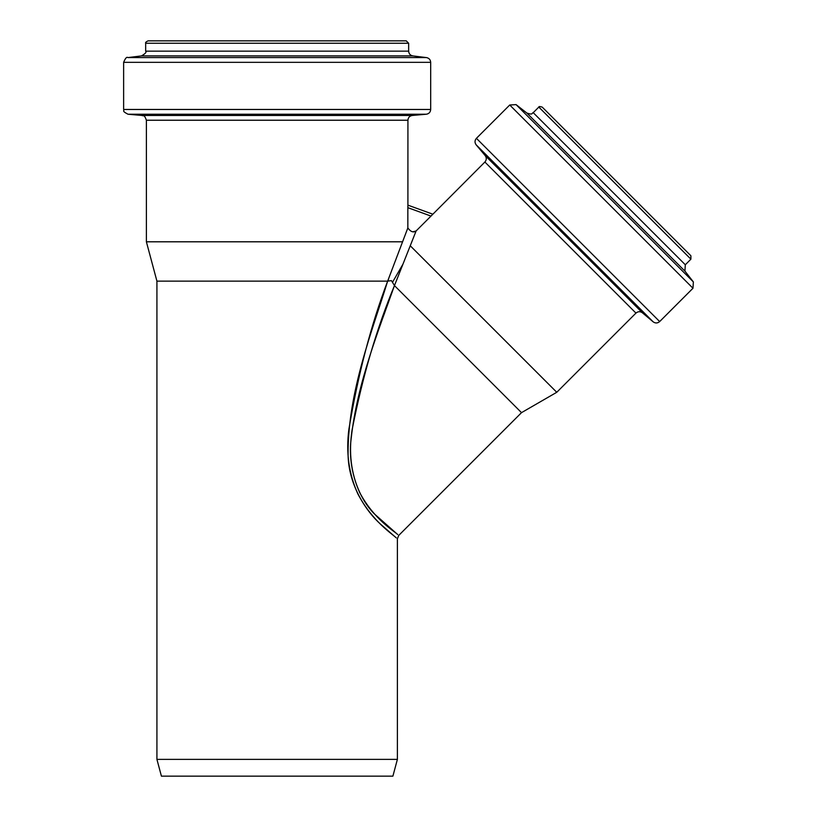 <?xml version="1.0" encoding="UTF-8"?>
<svg xmlns="http://www.w3.org/2000/svg" width="817" height="817" viewBox="0 0 817 817"><rect width="100%" height="100%" fill="white"/><g stroke="black" fill="none" stroke-linecap="round" stroke-linejoin="round"><path stroke-width="1.23" d="M407.908 205.149L407.846 207.671L407.908 205.149L432.785 214.177L407.908 205.149L407.928 120.232C408.163 117.515 409.613 115.922 412.299 115.463L426.311 114.237L128.003 114.237C120.987 110.591 124.878 110.877 123.633 109.468L430.682 109.468C430.457 112.184 428.996 113.767 426.311 114.237M430.998 216.076L416.108 230.956C413.433 232.855 410.675 231.844 407.846 227.933L407.846 207.671L430.998 216.076L484.889 162.032L635.953 313.095L556.765 392.283L410.246 245.764L394.458 285.593L391.455 280.639L387.656 281.13L402.577 241.801L146.386 241.801L146.386 120.232L407.928 120.232M412.779 231.814L416.078 230.986M402.577 241.801L407.846 227.933M416.108 230.956L410.246 245.764M394.243 285.235L394.458 285.593C379.088 329.088 357.264 382.877 351.259 437.871C347.082 468.08 359.01 499.473 375.115 514.567L397.716 534.553C394.213 531.132 373.88 519.255 359.694 492.559C351.044 473.39 348.522 452.434 352.127 429.681C362.625 376.3 376.739 328.271 394.458 285.593L521.512 412.646L398.788 535.36L397.389 538.75L397.389 759.381L156.925 759.381L156.925 281.13L387.656 281.13C371.051 324.737 358.132 374.125 348.879 429.282C345.867 452.506 348.859 474.054 357.846 493.897C372.45 521.593 392.773 534.298 396.306 537.892L380.446 524.065C366.659 511.82 348.154 485.022 348.073 453.762C347.981 390.965 372.695 329.731 387.656 281.13L387.758 281.119M635.953 313.095C638.036 311.338 640.191 311.246 642.428 312.819L653.192 321.857L476.127 144.793L485.165 155.567C486.738 157.793 486.646 159.948 484.889 162.032M690.906 259.173L538.822 107.088C538.72 106.394 539.843 106.394 542.202 107.088L690.906 255.782L690.906 259.173L685.31 264.769L684.922 271.101L693.367 281.916L692.979 288.248L659.666 321.571C657.583 323.328 655.428 323.43 653.192 321.857M688.874 253.75L544.234 109.121M387.983 281.089L388.718 278.331M156.925 759.381L161.419 776.15L392.895 776.15L397.389 759.381M403.384 40.85L150.931 40.85M430.682 109.468L430.682 62.337C430.477 59.702 429.068 58.119 426.474 57.588L412.851 55.913C410.257 55.382 408.857 53.799 408.653 51.154L408.653 43.25L406.253 40.85L148.061 40.85C145.998 41.83 145.201 42.627 145.661 43.25L145.661 51.154C146.764 52.084 145.365 53.677 141.453 55.913L127.84 57.588C126.758 56.618 125.358 58.201 123.633 62.337L123.633 109.468M642.428 312.819L485.165 155.567M659.666 321.571L476.413 138.328C474.657 140.412 474.565 142.566 476.127 144.793M692.979 288.248L509.737 105.005L476.413 138.328M693.367 281.916L516.068 104.617L509.737 105.005M684.922 271.101L526.883 113.063L516.068 104.617M685.31 264.769L533.225 112.675C531.499 112.96 533.542 115.279 526.883 113.063M408.653 43.25L145.661 43.25M408.653 51.154L145.661 51.154M412.851 55.913L141.453 55.913M426.474 57.588L127.84 57.588M430.682 62.337L123.633 62.337M412.299 115.463L142.015 115.463L128.003 114.237M521.512 412.646L556.765 392.283M156.925 281.13L146.386 241.801M538.822 107.088L533.225 112.675M392.477 282.325L402.924 264.228M142.015 115.463C143.23 116.412 144.231 113.9 146.386 120.232"/></g></svg>
